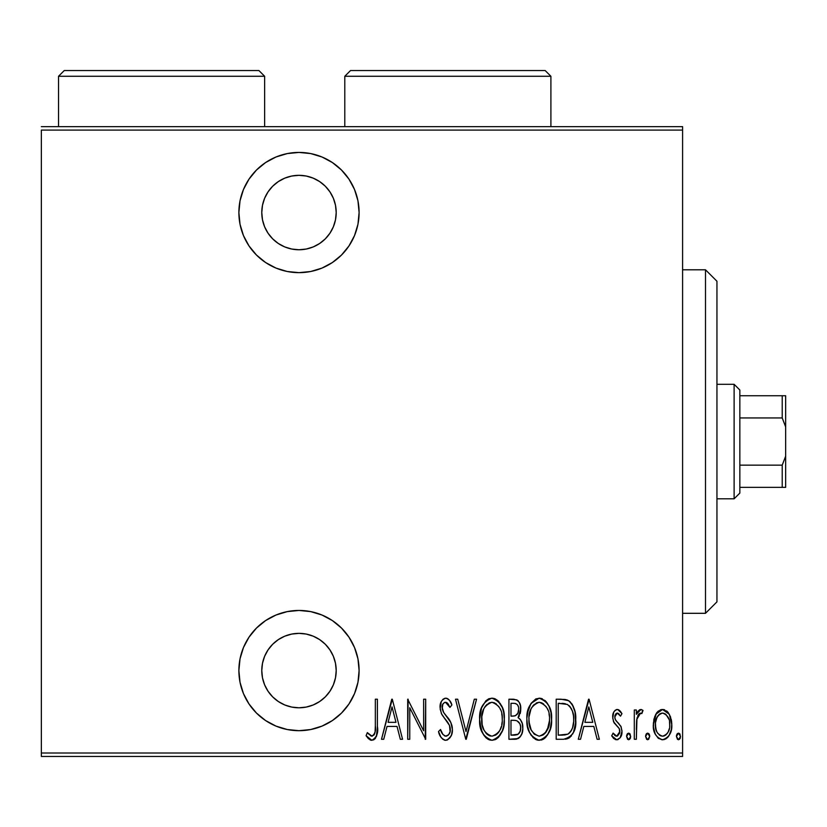 <?xml version="1.0" encoding="UTF-8"?>
<svg xmlns="http://www.w3.org/2000/svg" width="827" height="827" viewBox="0 0 827 827"><rect width="100%" height="100%" fill="white"/><g stroke="black" fill="none" stroke-linecap="round" stroke-linejoin="round"><path stroke-width="1.24" d="M298.992 152.426A60.113 60.113 0 0 1 359.104 212.539A60.113 60.113 0 0 1 298.992 272.652L310.725 271.504L322.003 268.082L332.392 262.521L341.499 255.047L348.973 245.939L354.535 235.54L357.957 224.272L359.104 212.539L357.957 200.806L354.535 189.538L348.973 179.139L341.499 170.031L332.392 162.557L322.003 156.996L310.725 153.574L298.992 152.426L287.269 153.574L275.991 156.996L265.591 162.557L256.484 170.031L249.01 179.139L243.448 189.538L240.026 200.806L238.879 212.539L240.026 224.272L243.448 235.54L249.01 245.939L256.484 255.047L265.591 262.521L275.991 268.082L287.269 271.504L298.992 272.652A60.113 60.113 0 0 1 238.879 212.539A60.113 60.113 0 0 1 298.992 152.426M298.992 610.45A60.113 60.113 0 0 1 359.104 670.573A60.113 60.113 0 0 1 298.992 730.686L310.725 729.528L322.003 726.106L332.392 720.555L341.499 713.081L348.973 703.973L354.535 693.574L357.957 682.296L359.104 670.573L357.957 658.84L354.535 647.562L348.973 637.172L341.499 628.065L332.392 620.581L322.003 615.03L310.725 611.608L298.992 610.45L287.269 611.608L275.991 615.03L265.591 620.581L256.484 628.065L249.01 637.172L243.448 647.562L240.026 658.84L238.879 670.573L240.026 682.296L243.448 693.574L249.01 703.973L256.484 713.081L265.591 720.555L275.991 726.106L287.269 729.528L298.992 730.686A60.113 60.113 0 0 1 238.879 670.573A60.113 60.113 0 0 1 298.992 610.45M291.735 634.071L298.992 633.358A37.215 37.215 0 0 1 336.207 670.573A37.215 37.215 0 0 1 298.992 707.788A37.215 37.215 0 0 1 261.777 670.573A37.215 37.215 0 0 1 298.992 633.358L306.248 634.071L313.237 636.19L319.667 639.622L325.311 644.254L329.932 649.898L333.374 656.328L335.493 663.306L336.207 670.573L335.493 677.83L333.374 684.808L329.932 691.248L325.311 696.882L319.667 701.513L313.237 704.955L306.248 707.075L298.992 707.788L291.735 707.075L284.746 704.955L278.317 701.513L272.672 696.882L268.051 691.248L264.609 684.808L262.49 677.83L261.777 670.573L262.49 663.306L264.609 656.328L268.051 649.898L272.672 644.254L278.317 639.622L284.746 636.19L291.735 634.071L298.992 633.358L306.248 634.071M298.992 175.324A37.215 37.215 0 0 1 336.207 212.539A37.215 37.215 0 0 1 298.992 249.754A37.215 37.215 0 0 1 261.777 212.539A37.215 37.215 0 0 1 298.992 175.324L306.248 176.037L313.237 178.156L319.667 181.599L325.311 186.22L329.932 191.864L333.374 198.294L335.493 205.282L336.207 212.539L335.493 219.796L333.374 226.784L329.932 233.214L325.311 238.858L319.667 243.479L313.237 246.922L306.248 249.041L298.992 249.754L291.735 249.041L284.746 246.922L278.317 243.479L272.672 238.858L268.051 233.214L264.609 226.784L262.49 219.796L261.777 212.539L262.49 205.282L264.609 198.294L268.051 191.864L272.672 186.22L278.317 181.599L284.746 178.156L291.735 176.037L298.992 175.324M682.595 753.015L41.35 753.015L41.35 130.097L682.595 130.097L682.595 753.015L682.595 126.655L41.35 126.655L682.595 126.655L682.595 130.097L41.35 130.097L41.35 753.015L682.595 753.015L682.595 756.447L682.595 753.015M655.759 714.321L653.868 719.356L653.413 727.14L655.304 734.149L658.116 738.087L661.951 739.751L666.024 738.811L669.126 735.43L671.338 729.548L671.772 723.356L670.48 716.751L668.144 712.471L663.657 709.556L660.401 709.845L656.318 713.381L653.309 724.71C652.875 732.412 655.956 737.436 662.561 739.793C669.157 737.426 672.237 732.402 671.803 724.71L669.353 714.301L662.561 709.473L655.759 714.321M636.345 739.276L634.299 739.276L636.345 739.276L636.966 718.415L638.93 713.949L640.636 713.07L641.855 713.587L643.034 710.476L641.287 709.504L639.323 709.99L636.345 714.301L636.345 709.99L634.299 709.99L634.299 739.276L634.299 709.99L634.299 739.276L636.345 739.276L636.78 719.376L640.636 713.07L641.855 713.587L643.034 710.476L640.997 709.473L636.345 714.301L636.345 709.99L634.299 709.99L636.345 709.99M617.304 709.473L615.061 710.352L613.644 712.347L612.755 718.312L614.11 722.798L619.309 728.68L619.733 733.032L617.48 736.061L615.515 735.875L613.096 733.104L611.691 735.823L613.686 738.532L616.756 739.793L620.157 737.808L621.966 731.326L620.839 726.209L615.877 720.524L614.926 718.374L614.906 715.748L616.084 713.536L618.348 713.432L620.519 716.151L621.966 713.639L620.095 710.972L617.304 709.473C613.965 710.682 612.435 713.246 612.714 717.154L613.52 721.671L619.309 728.68L619.909 731.481L616.704 736.195L613.096 733.104L611.691 735.823L616.756 739.793C620.488 738.47 622.214 735.648 621.966 731.326L621.129 726.799L615.371 719.666L614.771 717.009L617.242 713.07L620.519 716.151L621.966 713.639L617.717 709.504M563.569 739.276L569.71 737.581L573.442 732.391L575.602 722.974L574.992 711.83L572.222 704.408L569.1 701.007L564.872 699.456L556.199 699.197L556.199 739.276L563.569 739.276C572.646 736.795 576.698 730.282 575.716 719.738C576.295 712.068 573.907 705.7 568.552 700.645L561.006 699.197L556.199 699.197L556.199 739.276L556.199 699.197L561.006 699.197M515.283 739.276L508.925 739.276L518.147 738.573L520.173 736.816L521.93 733.487L522.778 728.845L522.261 723.501L520.359 719.531L518.095 717.65L520.617 711.406L520.4 705.648L519.232 702.35L516.834 699.859L508.925 699.197L508.925 739.276L508.925 699.197L508.925 739.276L515.283 739.276C520.628 737.746 523.129 733.952 522.798 727.894C523.046 723.553 521.475 720.141 518.095 717.65L520.741 709.132C521.093 703.363 518.653 700.045 513.422 699.197L508.925 699.197L513.422 699.197M474.316 699.197L476.548 699.197L466.273 739.276L476.548 699.197L474.316 699.197L466.014 731.554L457.724 699.197L455.491 699.197L465.766 739.276L455.491 699.197L465.766 739.276L476.548 699.197L474.316 699.197L466.014 731.554L457.724 699.197L455.491 699.197L457.724 699.197M409.758 739.276L409.758 707.757L425.688 739.276L425.688 699.197L423.631 699.197L423.631 730.789L407.701 699.197L407.701 739.276L409.758 739.276L407.701 739.276L409.758 739.276L409.758 707.757L425.688 739.276L425.688 699.197L423.631 699.197L423.631 730.789L407.701 699.197L407.701 739.276L408.135 699.197M375.334 725.858L375.107 731.74L373.856 735.151L371.158 736.03L367.333 732.598L366.082 735.679L368.428 738.707L371.354 740.268L373.825 739.793L376.347 736.568L377.37 728.339L377.391 699.197L375.334 699.197L375.334 725.858C376.182 730.375 375.065 733.818 371.995 736.195L367.333 732.598L366.082 735.679L371.83 740.299C376.74 737.498 378.59 732.815 377.391 726.261L377.391 699.197L375.334 699.197L375.334 725.858M383.738 739.276L381.495 739.276L391.771 699.197L381.495 739.276L383.738 739.276L387.026 726.426L397.032 726.426L400.32 739.276L402.563 739.276L392.287 699.197L381.495 739.276L383.738 739.276L387.026 726.426L397.032 726.426L400.32 739.276L402.563 739.276L392.287 699.197L402.563 739.276L400.32 739.276M445.681 740.299L447.386 739.969L450.012 737.725L451.594 734.614L452.4 729.455L450.829 722.488L443.675 712.533L442.218 708.718L442.858 704.097L444.657 702.402L446.373 702.433L447.81 703.488L449.96 707.416L451.893 704.955L449.692 700.645L448.017 698.918L445.743 698.174L443.014 699.26L441.246 701.668L440.15 709.09L441.773 714.363L449.506 725.465L450.095 731.647L448.658 734.686L445.722 736.195L442.952 734.521L440.533 729.507L438.527 731.544L440.894 737.074L442.879 739.328L445.681 740.299C450.426 738.573 452.669 734.955 452.4 729.455C452.131 724.504 450.281 720.193 446.849 716.523L443.675 712.533L442.125 707.354C441.99 704.666 443.107 702.971 445.495 702.278L449.96 707.416L451.893 704.955C450.984 701.43 448.937 699.166 445.743 698.174C441.659 699.652 439.768 702.774 440.067 707.519L441.391 713.629L449.506 725.465L450.343 729.404C450.467 732.991 448.927 735.255 445.722 736.195C442.91 735.017 441.184 732.794 440.533 729.507L438.527 731.544C439.313 736.071 441.701 738.987 445.681 740.299M479.639 719.407L481.035 729.259L483.888 735.255L486.007 737.808L488.767 739.638L492.003 740.299L495.259 739.617L497.999 737.736L502.382 730.696L503.715 725.868L504.294 719.221L503.715 712.533L502.371 707.674L497.895 700.645L495.094 698.805L491.817 698.174L488.581 698.898L485.852 700.831L481.541 707.912L479.639 719.407C478.978 729.89 483.102 736.857 492.003 740.299C500.893 736.764 504.987 729.734 504.294 719.221C505.008 708.605 500.852 701.585 491.817 698.174C482.999 701.834 478.947 708.915 479.639 719.407M527.502 712.75L531.017 703.415L539.09 698.174C530.272 701.834 526.21 708.915 526.902 719.407L527.502 726.034L529.518 732.36L533.281 737.808L538.449 740.258L543.98 738.8L547.381 735.151L550.193 729.114L551.537 720.886L550.989 712.533L548.983 706.134L545.169 700.645L539.928 698.215L535.844 698.898L531.017 703.415L528.288 709.504L526.954 717.733M580.533 739.276L578.29 739.276L588.566 699.197L578.29 739.276L580.533 739.276L583.821 726.426L593.827 726.426L597.115 739.276L599.358 739.276L589.082 699.197L578.29 739.276L580.533 739.276L583.821 726.426L593.827 726.426L597.115 739.276L599.358 739.276L589.082 699.197L599.358 739.276L597.115 739.276M626.587 736.443L627.662 739.39L629.616 739.39L630.701 736.443L629.626 733.497L627.662 733.497L626.69 735.379L626.587 736.443L628.644 739.793L630.701 736.443L628.644 733.104L626.587 736.443M645.598 736.443L646.673 739.39L648.626 739.39L649.712 736.443L648.637 733.497L646.673 733.497L645.701 735.379L645.598 736.443L647.655 739.793L649.712 736.443L647.655 733.104L645.598 736.443M676.424 736.443L677.509 739.39L679.463 739.39L680.538 736.443L679.463 733.497L677.499 733.497L676.527 735.379L676.424 736.443L678.481 739.793L680.538 736.443L678.481 733.104L676.424 736.443M41.35 756.447L682.595 756.447L41.35 756.447L41.35 753.015L41.35 756.447M375.334 699.197L377.391 699.197L377.391 726.282M377.236 731.709L377.133 732.908M376.761 735.255L376.347 736.568M375.572 738.077L374.858 738.966M370.868 740.186L370 739.855M366.619 736.475L366.082 735.679L367.333 732.598L368.056 733.404L367.333 732.598M368.077 733.435L368.79 734.19M368.811 734.2L372.357 736.154M370.413 735.616L371.571 736.154M373.856 735.151L374.538 733.983M374.765 733.384L374.972 732.567L374.765 733.384M374.993 732.464L375.107 731.75M375.231 730.282L375.293 728.814M392.029 706.92L395.978 722.322L388.08 722.322L392.029 706.92L395.978 722.322L388.08 722.322L392.029 706.92M423.631 699.197L425.688 699.197L425.223 739.276M445.308 740.289L444.213 740.051M440.894 737.084L441.442 737.88M438.527 731.544L440.533 729.507L440.915 730.561M440.925 730.592L441.318 731.606M442.269 733.508L442.962 734.531M444.647 735.958L446.807 736.009M447.81 735.472L448.575 734.779M448.658 734.686L449.774 732.732M450.095 731.647L450.281 730.53L450.095 731.647M450.281 730.52L450.291 728.391M450.157 727.502L449.092 724.597M448.616 723.749L448.038 722.819M447.614 722.178L446.642 720.844M446.446 720.586L443.334 716.647M443.179 716.44L442.693 715.768M442.218 715.076L441.773 714.363M440.14 706.01L440.346 704.521M440.719 703.043L441.184 701.803M441.277 701.616L443.014 699.27M443.045 699.239L444.998 698.246M446.353 698.226L445.743 698.174M446.931 698.36L448.027 698.918M448.958 699.735L449.692 700.645M449.702 700.665L450.26 701.565M450.901 702.754L451.397 703.829M451.893 704.955L449.96 707.416L449.485 706.361M447.81 703.498L448.647 704.749M447.8 703.488L447.169 702.888L447.81 703.488M446.363 702.433L444.657 702.402M442.29 705.689L442.166 706.516M443.014 711.334L444.12 713.143M444.523 713.67L446.032 715.531M445.226 714.549L447.965 717.939M449.02 719.397L450.829 722.498M451.687 724.731L451.987 725.868M451.997 725.889L452.307 727.667M452.049 732.96L451.583 734.634M450.922 736.206L447.386 739.969M439.55 734.386L440.16 735.761M442.517 710.062L442.218 708.718M442.156 708.036L442.125 707.354M441.246 701.668L440.708 703.074M447.583 722.136L448.616 723.759M446.838 735.999L446.291 736.144M479.774 716.079L480.239 712.719M481.025 709.504L481.541 707.902M488.633 698.877L489.274 698.619M492.654 698.215L491.817 698.174M493.523 698.329L495.104 698.815M497.875 700.624L499.084 701.906M500.056 703.208L502.371 707.674M502.919 709.266L503.715 712.533M503.788 712.915L504.16 715.81M504.16 722.54L503.715 725.868M502.93 729.104L502.382 730.696M501.731 732.226L500.108 735.151M500.066 735.213L499.704 735.741M499.053 736.599L498.247 737.488M496.676 738.831L495.301 739.596M490.328 740.134L488.767 739.638M488.209 739.379L486.028 737.818M485.966 737.767L483.929 735.317M483.867 735.224L482.265 732.402M482.244 732.35L479.784 722.798M496.293 703.88L491.92 702.278C499.301 705.017 502.744 710.662 502.247 719.211L502.134 716.492L502.247 719.211C502.785 727.843 499.343 733.497 491.92 736.195L495.88 734.965M500.056 708.656L500.655 710.031M496.872 734.2L498.226 732.805L495.786 735.027L491.92 736.195C484.612 733.497 481.2 727.905 481.686 719.397C481.169 710.817 484.581 705.111 491.92 702.278L494.556 702.836L498.888 706.64M498.35 732.65L499.146 731.544M499.456 731.037L498.226 732.805M500.159 729.683L500.748 728.277M501.317 726.519L500.087 729.827M502.134 721.94L501.751 724.638M482.182 724.762L483.888 729.869L482.182 724.762L481.81 716.668L482.048 724.007M486.111 733.28L486.969 734.159M487.134 734.314L489.284 735.668L486.09 733.249L483.888 729.869M491.92 702.278L489.274 702.857L491.92 702.278M487.02 704.377L485.459 706.093L489.274 702.857M484.632 707.302L485.449 706.103M481.81 716.668L483.681 709.142M482.854 711.313L482.193 713.918M517.764 700.479L518.436 701.172M519.232 702.35L520.276 705.1M520.659 707.374L520.71 708.253M520.741 709.132L520.71 710.279M519.366 715.8L518.829 716.72M519.304 718.498L520.286 719.449M521.816 722.126L522.25 723.47M522.292 723.615L522.798 727.894M522.705 729.827L522.633 730.499M522.426 731.657L522.054 733.125M521.878 733.632L521.599 734.335M521.196 735.203L520.731 736.02M520.142 736.857L519.532 737.529M518.829 738.139L516.255 739.204M520.183 713.649L520.617 711.406M514.901 720.379L516.679 720.741C519.49 722.229 520.845 724.617 520.741 727.894C520.731 732.557 518.488 734.976 514.022 735.162L510.983 735.162L510.983 720.265L515.097 720.4M517.175 720.958L519.811 723.656L520.69 726.809L520.235 731.089L518.219 734.149M518.632 708.108L518.684 709.204C518.746 713.649 516.637 715.975 512.378 716.151L514.311 716.006M517.216 714.311L515.056 715.841L510.983 716.151L510.983 703.312L513.794 703.312C517.195 703.643 518.829 705.607 518.684 709.204L517.898 713.143L515.459 715.696M514.911 703.395L517.009 704.325M515.965 703.684L515.18 703.436M520.617 729.486L520.524 725.692M520.338 725.01L519.811 723.656M519.718 723.491L518.519 721.899M516.834 734.841L518.105 734.231L510.983 735.162L510.983 720.265L512.347 720.265M519.056 733.322L520.338 730.748M517.619 705.017L518.467 707.023M512.378 716.151L510.983 716.151L510.983 703.312L513.794 703.312M527.057 715.975L527.492 712.791M527.502 726.044L526.902 719.407C526.251 729.89 530.376 736.857 539.276 740.299C548.156 736.764 552.26 729.734 551.568 719.221C552.281 708.605 548.125 701.585 539.09 698.174L539.928 698.215M540.786 698.329L542.378 698.815M545.158 700.634L546.358 701.906M546.988 702.723L548.963 706.093M549.19 706.599L549.614 707.623M550.203 709.308L550.989 712.533M551.051 712.864L551.433 715.81M551.423 722.643L550.989 725.868M549.004 732.215L547.381 735.151M548.983 732.277L547.412 735.11M546.327 736.599L544.859 738.118M544.001 738.79L542.564 739.607M542.491 739.638L540.93 740.134M537.602 740.134L536.041 739.638M535.482 739.379L531.182 735.296M531.13 735.224L529.549 732.433M529.497 732.308L528.329 729.321M543.98 738.8L545.272 737.736M543.566 703.88L539.194 702.278C546.575 705.017 550.017 710.662 549.51 719.211L549.407 721.94L549.51 719.211C550.058 727.843 546.616 733.497 539.194 736.195L543.153 734.965M548.58 726.519L544.993 733.384M529.073 722.095L531.151 729.869L529.456 724.762L528.96 719.397L529.321 724.007M547.329 708.656L547.929 710.031M544.145 734.2L539.194 736.195C531.885 733.497 528.474 727.905 528.96 719.397C528.443 710.817 531.854 705.111 539.194 702.278L541.83 702.836L546.161 706.64M545.624 732.65L546.409 731.544M547.433 729.683L548.012 728.277M539.194 702.278L536.547 702.857L539.194 702.278M531.906 707.302L536.547 702.857M534.304 704.366L532.722 706.093M529.084 716.647L530.944 709.142M530.128 711.313L529.466 713.918M529.001 718.032L528.96 719.397L529.001 718.032M564.872 699.456L565.988 699.663M566.764 699.869L567.684 700.2M568.552 700.645L569.11 701.007M569.638 701.399L570.361 702.051M571.416 703.25L572.077 704.18M572.243 704.439L573.421 706.723M574.362 709.328L574.972 711.727M575.003 711.871L575.406 714.414M575.509 715.272L575.644 717.081M575.695 718.405L575.644 717.092M575.685 721.558L575.623 722.726M575.447 724.617L575.23 726.158M574.868 727.987L574.662 728.825M574.093 730.696L573.442 732.391M573.411 732.464L572.604 734.097M571.509 735.792L568.687 738.211M567.86 738.573L566.774 738.914M566.257 739.028L565.182 739.193M565.554 703.818L563.694 703.498L565.554 703.818M564.51 734.996L567.88 734.149L558.246 735.162L558.246 703.312L567.332 704.428C572.046 708.263 574.155 713.37 573.659 719.738L573.597 717.567L573.659 719.738C574.124 725.661 572.201 730.468 567.88 734.149L569.483 732.991M573.421 723.811L572.563 727.729M561.822 703.353L563.694 703.498M573.473 716.006L573.597 717.567M571.633 709.163L569.875 706.434L572.439 711.179L573.39 715.407M569.11 705.658L569.875 706.434M570.475 731.885L567.88 734.149L561.016 735.162L565.234 734.903M571.519 730.231L571.933 729.383M588.824 706.92L592.773 722.322L584.875 722.322L588.824 706.92L592.773 722.322L584.875 722.322L588.824 706.92M618.11 709.597L618.854 709.938M619.009 710.031L620.085 710.962M620.405 711.334L621.108 712.264M621.966 713.639L620.519 716.151L620.229 715.644M619.216 714.208L618.348 713.432M617.81 713.163L616.921 713.101M616.084 713.536L614.988 715.407M614.895 715.779L614.916 718.353M614.926 718.405L615.877 720.524M616.508 721.289L618.865 723.594M621.914 730.169L621.894 732.701M621.718 734.035L620.188 737.767M618.131 739.534L617.542 739.71M615.888 739.7L615.123 739.452M611.691 735.823L613.096 733.104L613.748 734.169M614.533 735.12L615.267 735.73M616.094 736.113L617.469 736.061M619.743 733.001L619.764 730.065M619.754 730.003L618.761 727.843M618.079 727.057L616.601 725.672M614.11 722.798L614.637 723.563M613.52 721.671L613.799 722.24M613.675 712.295L614.234 711.313M616.115 709.69L616.901 709.494M617.356 726.344L618.079 727.067M617.914 722.684L617.19 722.012M626.618 735.916L626.773 735.027M627.031 734.366L627.486 733.673M629.802 733.673L630.257 734.355M630.246 738.521L630.546 737.736M637.1 712.667L637.958 711.303M638.051 711.179L640.108 709.618M642.589 710.104L641.855 713.587L639.705 713.329M638.94 713.939L638.496 714.476M638.258 714.838L637.834 715.624M637.193 717.464L636.604 720.824M636.594 720.927L636.345 729.435M636.676 720.131L636.78 719.376M640.129 709.607L639.323 709.99M646.042 734.366L646.497 733.673M648.813 733.673L649.267 734.355M649.526 735.027L649.681 735.916M656.958 712.492L658.509 710.91M660.411 709.845L662.013 709.494M663.74 709.576L664.712 709.845M667.792 712.037L666.614 710.91M671.245 719.345L671.679 722.085M671.772 723.356L671.772 725.93M671.689 727.181L671.586 728.111M671.338 729.538L670.728 731.864M669.126 735.43L668.34 736.619M668.268 736.702L667.275 737.829M666.024 738.811L663.771 739.679M662.561 739.793L661.951 739.751M658.695 738.552L658.168 738.118M655.294 734.128L654.395 731.895M654.343 731.73L653.764 729.538M653.516 728.018L653.413 727.15M653.309 724.71L653.33 725.93M653.34 723.367L654.839 716.244M656.958 712.481L656.318 713.381M655.522 722.147L655.356 724.731C655.056 718.818 657.455 714.931 662.551 713.07L660.721 713.432L662.551 713.07C667.647 714.942 670.046 718.828 669.746 724.731L669.653 726.592L669.746 724.731C670.056 730.623 667.658 734.438 662.551 736.195L660.732 735.854L662.551 736.195C657.444 734.438 655.046 730.623 655.356 724.731L656.173 730.086M669.508 721.63L669.715 725.661M665.962 714.445L668.898 719.19M663.027 713.101L665.218 713.877M663.502 736.102L664.36 735.854M664.463 735.813L665.973 734.893M667.069 733.756L668.195 731.947L665.962 734.893L663.016 736.164M668.402 731.513L668.898 730.21M660.732 735.854L657.641 733.218M659.14 734.893L660.649 735.813M656.917 731.947L655.728 728.432L655.439 722.86L656.927 717.454L659.884 713.866L658.189 715.469M657.899 715.851L656.049 719.697M676.455 735.916L676.61 735.027M676.868 734.366L677.323 733.673M679.639 733.673L680.094 734.355M680.094 738.521L680.383 737.736M490.576 736.071L489.284 735.668M483.847 708.78L484.57 707.405M501.741 713.804L502.134 716.492M513.443 720.286L514.539 720.338M515.076 720.4L516.162 720.575M520.741 727.894L520.71 728.711M520.235 731.089L519.118 733.239M549.479 720.575L547.36 729.827M539.194 736.195L534.304 734.221L531.151 729.869M531.12 708.78L531.844 707.405M549.014 713.804L549.397 716.492M562.763 735.131L558.246 735.162L558.246 703.312L559.931 703.312M573.659 719.738L573.649 720.751M573.607 721.764L572.563 727.75L570.826 731.399M669.374 728.432L668.195 731.947M659.884 713.866L661.621 713.163M243.448 693.574L244.327 695.59M341.499 713.081L348.973 703.973M291.735 707.075L284.746 704.955M313.237 704.955L306.248 707.075M249.01 179.139L243.448 189.538M341.499 255.047L348.973 245.939M306.248 249.041L298.992 249.754L291.735 249.041M284.746 178.156L291.735 176.037M306.248 176.037L313.237 178.156M705.493 613.314L716.947 601.87L716.947 281.242L705.493 269.788L705.493 613.314L705.493 269.788L682.595 269.788L705.493 269.788L716.947 281.242L716.947 601.87L705.493 613.314L682.595 613.314L705.493 613.314M739.845 417.945L739.845 390.024L734.118 384.297L734.118 498.805L739.845 493.078L739.845 417.945L739.845 493.078L734.118 498.805L734.118 384.297L716.947 384.297L734.118 384.297L739.845 390.024L739.845 417.945L782.218 417.945L785.65 426.887L785.65 456.215L782.218 465.156L739.845 465.156L782.218 465.156L782.218 487.361L785.65 487.361L785.65 456.215L785.65 487.361L782.218 487.361L782.218 465.156L785.65 456.215L785.65 395.751L739.845 395.751L782.218 395.751L782.218 417.945L782.218 395.751L785.65 395.751L785.65 426.887L782.218 417.945L739.845 417.945M716.947 498.805L734.118 498.805L716.947 498.805M739.845 487.361L782.218 487.361L739.845 487.361M344.797 76.27L350.524 70.553L545.179 70.553L550.906 76.27L550.906 126.655L550.906 76.27L344.797 76.27L344.797 126.655L344.797 76.27L550.906 76.27L545.179 70.553L350.524 70.553L344.797 76.27M58.531 76.27L64.248 70.553L258.913 70.553L264.64 76.27L264.64 126.655L264.64 76.27L58.531 76.27L58.531 126.655L58.531 76.27L264.64 76.27L258.913 70.553L64.248 70.553L58.531 76.27"/></g></svg>
